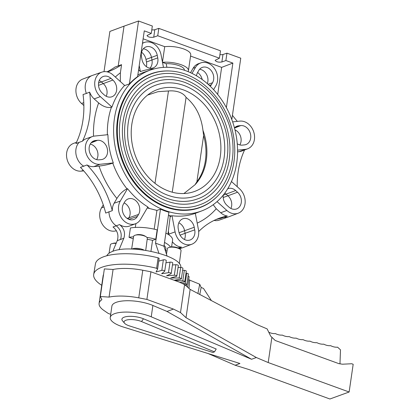 <?xml version="1.0" encoding="UTF-8"?>
<svg xmlns="http://www.w3.org/2000/svg" width="420" height="420" viewBox="0 0 420 420"><rect width="100%" height="100%" fill="white"/><g stroke="black" fill="none" stroke-linecap="round" stroke-linejoin="round"><path stroke-width="0.63" d="M128.636 325.631A10.736 3.586 -171.7 0 0 129.507 325.925L212.84 352.464L214.473 351.871L141.524 321.552A10.736 3.586 -171.7 0 0 140.71 321.237A10.736 3.586 -171.7 0 0 128.321 319.709A10.736 3.586 -171.7 0 0 124.556 323.237A10.736 3.586 -171.7 0 0 128.636 325.631M141.524 321.552L143.467 318.775A13.246 4.421 -171.7 0 0 142.464 318.386A13.246 4.421 -171.7 0 0 127.176 316.502A13.246 4.421 -171.7 0 0 122.535 320.854L124.556 323.237M120.934 326.219A25.037 8.358 -171.7 0 0 123.239 326.996L239.93 363.494L235.148 365.237L248.976 369.553L329.91 399L349.135 392.002L268.202 362.555L256.337 357.525L251.554 359.268L151.232 316.811A25.037 8.358 -171.7 0 0 149.095 315.971A25.037 8.358 -171.7 0 0 124.021 312.113A25.037 8.358 -171.7 0 0 110.239 317.478A25.037 8.358 -171.7 0 0 120.934 326.219M110.239 317.478L111.898 306.138A25.037 8.358 8.3 0 1 125.675 300.767A25.037 8.358 8.3 0 1 150.749 304.626A25.037 8.358 8.3 0 1 152.885 305.466L167.003 311.441L251.554 359.268M349.135 392.002L353.178 364.276L351.729 363.746L342.447 364.208L338.851 363.641L275.231 340.494L270.701 336.152L267.125 328.897L256.778 324.508L190.145 289.396L184.579 284.56L179.083 282.046L150.922 271.798L146.895 299.423L138.758 297.854A33.841 11.298 -171.7 0 0 109.053 297.098L100.322 296.525L101.892 299.702A33.841 11.298 -171.7 0 0 99.094 303.377A33.841 11.298 -171.7 0 0 103.976 310.511L108.292 313.472L110.702 314.349M143.467 318.775L216.227 349.02L214.473 351.871M208.078 353.53L235.148 365.237M99.094 303.377L103.126 275.751A33.841 11.298 8.3 0 1 103.535 274.496M109.053 297.098L113.08 269.472L104.354 268.9L100.322 296.525M113.08 269.472A33.841 11.298 8.3 0 1 142.784 270.228L150.922 271.798M184.579 284.56L180.495 312.564L173.46 309.089L146.895 299.423M256.337 357.525L186.018 317.683L180.495 312.564M173.46 309.089L167.003 311.441M190.145 289.396L186.018 317.683M271.877 337.376L268.202 362.555M339.969 363.815L340.489 349.85L337.575 347.188A16.706 13.388 -110 0 1 330.682 345.681A16.711 13.388 -110 0 1 323.768 344.164A16.706 13.388 -110 0 1 316.874 342.657A16.711 13.388 -110 0 1 309.965 341.145A16.706 13.388 -110 0 1 303.072 339.633A16.711 13.388 -110 0 1 296.158 338.121A16.711 13.388 -110 0 1 289.249 336.609A16.711 13.388 -110 0 1 282.334 335.097A16.711 13.388 -110 0 1 275.42 333.58A16.711 13.388 -110 0 1 268.748 332.194M211.386 300.589L203.495 288.445L201.143 287.443L199.773 294.473M188.69 279.709L199.71 284.225L201.143 287.443M189.011 288.414L189.703 279.946M197.909 293.486L199.71 284.225M179.314 263.734L181.046 250.619A6.904 2.305 -171.7 0 0 179.812 249.018A6.904 2.305 -171.7 0 0 178.096 248.22A6.904 2.305 -171.7 0 0 169.019 247.448A6.904 2.305 -171.7 0 0 168.583 247.585A6.904 2.305 -171.7 0 0 167.381 248.624L166.488 254.231M169.019 247.448L170.42 247.07A5.224 1.743 8.3 0 1 177.282 247.658A5.224 1.743 8.3 0 1 178.579 248.262L179.812 249.018M145.735 250.309L147.315 238.345A6.904 2.305 -171.7 0 0 146.081 236.749A6.904 2.305 -171.7 0 0 144.365 235.946A6.904 2.305 -171.7 0 0 135.292 235.174A6.904 2.305 -171.7 0 0 134.852 235.31A6.904 2.305 -171.7 0 0 133.649 236.355L131.628 249.049M135.292 235.174L136.689 234.801A5.224 1.743 8.3 0 1 143.551 235.384A5.224 1.743 8.3 0 1 144.853 235.993L146.081 236.749M143.908 250.042A7.088 2.368 -171.7 0 0 132.731 248.766A7.088 2.368 -171.7 0 0 132.116 249.06M140.191 249.596A8.19 2.735 -171.7 0 0 134.164 249.134M116.12 243.385A6.904 2.305 -171.7 0 0 112.03 243.637L113.431 243.264A5.224 1.743 8.3 0 1 116.256 243.054M112.03 243.637A6.904 2.305 -171.7 0 0 111.594 243.773A6.904 2.305 -171.7 0 0 110.392 244.818L109.048 253.25M184.411 218.431A9.902 7.933 -110 0 1 194.229 227.267L194.728 229.861A9.902 7.933 -110 0 1 189.961 240.041A9.902 7.933 -110 0 1 188.596 240.334A9.902 7.933 -110 0 1 178.773 231.499L178.28 228.905A9.902 7.933 -110 0 1 182.695 218.852A9.902 7.933 -110 0 1 184.411 218.431M178.82 222.815A9.607 7.697 -110 0 1 184.601 230.711L194.229 227.267M194.728 229.861L185.094 233.305A9.607 7.697 -110 0 1 184.443 239.495M137.393 216.442A9.902 7.933 -110 0 1 133.66 219.555A9.902 7.933 -110 0 1 126.116 217.602A9.902 7.933 -110 0 1 123.501 203.947L124.667 201.957A9.902 7.933 -110 0 1 128.053 198.97A9.902 7.933 -110 0 1 135.944 200.797A9.902 7.933 -110 0 1 138.558 214.452L137.393 216.442L128.835 219.324M128.173 219.025L128.951 217.691A9.607 7.697 70 0 0 126.42 204.435A9.607 7.697 70 0 0 124.11 202.907M234.974 129.885A9.607 7.697 -110 0 1 240.944 137.865A9.607 7.697 -110 0 1 239.825 144.916M234.47 127.911A9.902 7.933 -110 0 1 236.901 126.221A9.902 7.933 -110 0 1 238.613 125.806L240.755 125.585A9.902 7.933 -110 0 1 250.577 134.421A9.902 7.933 -110 0 1 245.81 144.606A9.902 7.933 -110 0 1 244.445 144.895L242.303 145.115A9.902 7.933 -110 0 1 237.253 143.745M237.211 186.701A83.554 66.938 -110 0 1 238.14 171.969A83.554 66.938 -110 0 1 244.577 149.977M230.9 208.446A9.607 7.697 70 0 0 228.013 195.862L226.149 194.187A9.607 7.697 70 0 0 224.758 193.142M227.692 188.753A9.902 7.933 -110 0 1 227.782 188.716A9.902 7.933 -110 0 1 235.678 190.549L237.542 192.224A9.902 7.933 -110 0 1 240.151 205.879A9.902 7.933 -110 0 1 236.418 208.997A9.902 7.933 -110 0 1 228.869 207.039L227.005 205.364A9.902 7.933 -110 0 1 223.256 195.095M90.232 144.107A9.607 7.697 -110 0 1 97.76 152.581A9.607 7.697 -110 0 1 96.642 159.632M107.394 149.137A9.902 7.933 -110 0 1 102.627 159.322A9.902 7.933 -110 0 1 101.262 159.611L99.125 159.831A9.902 7.933 -110 0 1 89.302 150.995A9.902 7.933 -110 0 1 93.718 140.936A9.902 7.933 -110 0 1 95.434 140.522L97.571 140.301A9.902 7.933 -110 0 1 107.394 149.137M141.488 56.915A9.786 7.838 -110 0 1 145.85 46.977A9.786 7.838 -110 0 1 147.541 46.562A9.786 7.838 -110 0 1 157.248 55.293L157.742 57.887A9.786 7.838 -110 0 1 153.037 67.951A9.786 7.838 -110 0 1 151.688 68.239A9.786 7.838 -110 0 1 141.981 59.509L141.488 56.915M146.375 66.665A9.786 7.838 70 0 0 146.465 61.992L145.971 59.399A9.786 7.838 70 0 0 141.577 52.243M143.32 48.794A9.607 7.697 -110 0 1 151.468 57.362L151.966 59.955A9.607 7.697 -110 0 1 149.929 68.187M166.877 67.279L166.189 63.704A12.532 4.184 8.3 0 1 178.957 65.625A12.532 4.184 8.3 0 1 184.312 70.004L184.28 70.208M188.055 71.61A85.087 68.166 -110 0 0 188.013 71.584A16.711 5.581 -171.7 0 0 188.444 70.602A16.711 5.581 -171.7 0 0 181.309 64.775A16.711 5.581 -171.7 0 0 162.498 62.344M162.461 62.15L164.719 46.667C171.019 46.032 177.319 46.783 183.624 48.914C188.48 50.762 190.853 52.752 190.743 54.873L188.444 70.602M199.621 69.279A9.607 7.697 -110 0 1 204.241 71.453A9.607 7.697 -110 0 1 207.307 83.606M202.204 79.548A9.786 7.838 70 0 0 198.676 73.374A9.786 7.838 70 0 0 197.578 72.518M196.508 75.815A9.786 7.838 -110 0 1 197.647 72.403L198.807 70.418A9.786 7.838 -110 0 1 202.151 67.463A9.786 7.838 -110 0 1 209.953 69.269A9.786 7.838 -110 0 1 212.531 82.766L211.37 84.756A9.786 7.838 -110 0 1 210.215 86.252M213.581 89.67L215.864 85.764A14.532 11.645 70 0 0 212.032 65.714A14.532 11.645 70 0 0 200.828 62.89A14.532 11.645 70 0 0 195.473 67.42L191.987 73.379M99.236 80.514A9.607 7.697 -110 0 1 101.483 82.016L103.346 83.69A9.607 7.697 -110 0 1 106.229 96.275M115.479 93.707A9.902 7.933 -110 0 1 111.746 96.826A9.902 7.933 -110 0 1 104.202 94.867L102.338 93.193A9.902 7.933 -110 0 1 99.729 79.538A9.902 7.933 -110 0 1 103.11 76.545A9.902 7.933 -110 0 1 111.006 78.377L112.87 80.052A9.902 7.933 -110 0 1 115.479 93.707M93.523 136.227A85.087 68.166 -110 0 1 94.432 119.684A85.087 68.166 -110 0 1 98.648 102.926C103.246 106.67 107.504 108.108 111.416 107.252L111.946 107.063A75.054 60.128 -110 0 1 124.373 85.675L124.436 85.234L113.011 74.954A14.474 11.597 70 0 0 101.85 72.135A14.474 11.597 70 0 0 96.516 76.65A14.474 11.597 70 0 0 100.333 96.616L111.946 107.063M107.011 71.82A83.554 66.938 70 0 0 113.474 68.114A83.554 66.938 70 0 0 114.991 67.058L118.23 65.898L124.031 26.15L138.542 21L152.345 26.019L151.268 33.401L147.005 35.543C148.082 37.102 150.323 37.653 153.725 37.196L154.822 29.704L158.818 28.376L220.49 50.815L219.413 58.196L157.742 35.752L153.725 37.196M115.332 77.044A85.087 68.166 -110 0 1 120.388 72.77L121.569 64.664L118.23 65.898M121.569 64.664A83.554 66.938 -110 0 1 120.052 65.72A83.554 66.938 -110 0 1 108.476 71.594A83.554 66.938 -110 0 1 107.51 71.936M86.368 93.487L89.633 92.111A83.554 66.938 -110 0 1 89.518 117.894A83.554 66.938 -110 0 1 82.478 141.157L75.899 143.551A83.554 66.938 70 0 0 82.939 120.288A83.554 66.938 70 0 0 83.055 94.505L86.368 93.487A14.621 11.713 -110 0 1 87.019 79.979A14.621 11.713 -110 0 1 92.143 75.511A14.621 11.713 -110 0 1 92.4 75.416L101.85 72.135M83.869 105.551L81.538 103.457A14.474 11.597 -110 0 1 77.721 83.491A14.474 11.597 -110 0 1 82.798 79.07L92.143 75.511M163.459 67.384L161.075 54.904A14.532 11.645 70 0 0 146.659 41.932A14.532 11.645 70 0 0 144.527 42.404A14.532 11.645 70 0 0 142.448 43.428M237.368 121.38A83.554 66.938 -110 0 1 232.433 115.285M237.557 150.155L245.296 149.357A14.474 11.597 70 0 0 247.679 148.796A14.474 11.597 70 0 0 254.263 134.043A14.474 11.597 70 0 0 239.899 121.123L232.633 121.868M247.679 148.796L241.6 151.106A14.569 11.671 -110 0 1 239.206 151.672L237.562 151.846M217.04 201.626L226.868 210.462A14.474 11.597 70 0 0 238.282 213.187A14.474 11.597 70 0 0 243.359 208.766A14.474 11.597 70 0 0 239.542 188.8L231.452 181.519M198.681 231.541A83.554 66.938 -110 0 1 207.611 224.144A83.554 66.938 -110 0 1 219.182 218.269A83.554 66.938 -110 0 1 227.341 216.011A14.569 11.671 -110 0 1 220.715 212.756L216.253 208.74A85.087 68.166 -110 0 1 197.201 223.125M227.341 216.011L220.763 218.405A83.554 66.938 70 0 0 215.933 219.576M238.282 213.187L228.937 216.746A14.621 11.713 -110 0 1 228.679 216.835A14.621 11.713 -110 0 1 223.907 217.234M83.717 170.877L81.181 171.134A14.474 11.597 -110 0 1 66.822 158.214A14.474 11.597 -110 0 1 73.406 143.462L76.503 142.28M112.292 210.672L105.714 213.066A83.554 66.938 70 0 0 95.939 188.302A83.554 66.938 70 0 0 80.451 167.354L87.029 164.96A83.554 66.938 -110 0 1 102.517 185.908A83.554 66.938 -110 0 1 112.292 210.672A14.569 11.671 -110 0 1 114.119 203.222L116.907 198.455A85.087 68.166 -110 0 1 99.015 166.084L93.886 166.609A14.569 11.671 -110 0 1 87.029 164.96M79.259 142.212A14.621 11.713 70 0 0 76.099 154.807A14.621 11.713 70 0 0 83.858 166.278M94.579 136.059A14.474 11.597 70 0 0 92.453 136.526A14.474 11.597 70 0 0 85.617 151.373A14.474 11.597 70 0 0 99.976 164.293L113.311 162.923A75.054 60.128 -110 0 1 107.914 134.684L94.579 136.059M82.478 141.157A14.569 11.671 -110 0 1 86.315 138.663L92.453 136.526M116.392 230.711A14.474 11.597 -110 0 1 105.315 227.866A14.474 11.597 -110 0 1 101.498 207.895L103.278 204.86M112.838 251.281L117.264 240.639C118.913 235.21 117.49 230.659 112.996 226.973L116.267 225.818A14.621 11.713 -110 0 1 114.65 224.553A14.621 11.713 -110 0 1 108.959 211.696M120.293 201.059A14.474 11.597 70 0 0 124.11 221.025A14.474 11.597 70 0 0 135.524 223.75A14.474 11.597 70 0 0 140.6 219.329L147.851 206.945A75.054 60.128 -110 0 1 127.538 188.669L120.293 201.059L114.119 203.222M172.001 215.733L175.088 231.877A14.474 11.597 70 0 0 189.452 244.797A14.474 11.597 70 0 0 191.83 244.235A14.474 11.597 70 0 0 198.413 229.478L195.326 213.334A75.054 60.128 -110 0 1 172.001 215.733L171.481 215.927A75.059 60.134 -110 0 1 169.428 215.623L170.189 216.715L167.953 234.234M177.881 247.9L181.555 247.133A14.569 11.671 -110 0 1 172.347 241.742M169.092 234.98A14.569 11.671 -110 0 1 168.903 234.108L168.373 231.336M178.815 248.409A14.621 11.713 70 0 0 180.08 248.362A14.621 11.713 70 0 0 182.222 247.884A14.621 11.713 70 0 0 182.48 247.79L191.83 244.235M188.071 276.103A1.67 0.557 8.3 0 1 189.116 276.759A1.67 0.557 8.3 0 1 189.116 276.791A1.67 0.557 8.3 0 1 189.105 276.822M184.978 284.912L185.761 284.912A1.67 0.557 -171.7 0 0 186.837 284.555A1.67 0.557 -171.7 0 0 186.811 284.419A1.67 0.557 -171.7 0 0 185.173 283.747L181.886 283.332M185.997 273.137L186.706 273.226A1.67 0.557 8.3 0 1 188.349 273.898A1.67 0.557 8.3 0 1 188.375 274.034A1.67 0.557 8.3 0 1 188.312 274.15M179.75 282.35L183.934 282.056A1.67 0.557 -171.7 0 0 184.748 281.705A1.67 0.557 -171.7 0 0 184.648 281.468A1.67 0.557 -171.7 0 0 182.794 280.87L174.295 280.303M182.632 270.239L184.333 270.349A1.67 0.557 8.3 0 1 186.181 270.947A1.67 0.557 8.3 0 1 186.281 271.183L184.748 281.705M174.137 280.245L180.794 279.179A1.67 0.557 -171.7 0 0 181.372 278.854A1.67 0.557 -171.7 0 0 181.146 278.512A1.67 0.557 -171.7 0 0 179.141 278.008L170.693 277.988L176.437 276.365A1.67 0.557 -171.7 0 0 176.815 276.082A1.67 0.557 -171.7 0 0 176.426 275.641A1.67 0.557 -171.7 0 0 174.326 275.247L166.551 275.793L171.003 273.704A1.67 0.557 -171.7 0 0 171.218 273.483A1.67 0.557 -171.7 0 0 170.62 272.942A1.67 0.557 -171.7 0 0 168.488 272.675L161.627 273.772L164.651 271.278A1.67 0.557 -171.7 0 0 164.745 271.126A1.67 0.557 -171.7 0 0 163.905 270.501A1.67 0.557 -171.7 0 0 161.816 270.359L156.072 271.981L157.573 269.152A1.67 0.557 -171.7 0 0 157.595 269.089A1.67 0.557 -171.7 0 0 156.492 268.391L156.634 268.275A47.628 15.897 -171.7 0 0 101.971 267.215A47.628 15.897 -171.7 0 0 93.702 274.375A47.628 15.897 -171.7 0 0 101.735 285.285M178.07 267.482L180.679 267.488A1.67 0.557 8.3 0 1 182.684 267.991A1.67 0.557 8.3 0 1 182.91 268.333L181.372 278.854M172.457 264.968L175.859 264.726A1.67 0.557 8.3 0 1 177.959 265.12A1.67 0.557 8.3 0 1 178.353 265.561L176.815 276.082M165.958 262.805L170.027 262.154A1.67 0.557 8.3 0 1 172.153 262.421A1.67 0.557 8.3 0 1 172.751 262.962L171.218 273.483M93.702 274.375L95.434 263.881A47.429 15.834 8.3 0 1 103.667 256.751A47.429 15.834 8.3 0 1 158.104 257.807L156.634 268.275M158.755 261.135L163.349 259.838A1.67 0.557 8.3 0 1 165.443 259.98A1.67 0.557 8.3 0 1 166.278 260.605L164.745 271.126M106.775 255.785C107.688 253.974 109.736 252.462 112.912 251.249C131.481 243.747 182.726 256.006 180.799 267.488M158.093 257.885A1.67 0.557 8.3 0 1 159.128 258.568A1.67 0.557 8.3 0 1 159.107 258.631L157.589 269.02M134.915 269.031L138.138 269.446M166.982 251.134L165.564 250.614M165.874 233.095A25.483 8.505 8.3 0 1 172.567 240.214L171.596 246.881M168.515 215.009L169.428 215.623M170.189 216.715L171.481 215.927M195.326 213.334L195.326 213.339A75.059 60.134 -110 0 0 195.746 213.187L201.873 210.856A74.965 60.06 70 0 0 236.99 141.12A74.965 60.06 70 0 0 185.777 70.733A74.965 60.06 70 0 0 150.602 69.977A74.965 60.06 70 0 0 114.072 139.335A74.965 60.06 70 0 0 165.375 210.583A74.965 60.06 70 0 0 201.873 210.856M213.197 204.713L216.253 208.74M167.018 255.917L163.958 246.215L168.919 212.216A74.975 60.065 -110 0 1 164.672 210.845A74.975 60.065 -110 0 1 160.466 209.144L156.922 210.41L154.187 229.152M170.531 247.044A25.483 8.505 -171.7 0 0 164.509 242.445M164.073 245.432A20.055 6.694 8.3 0 1 165.832 248.782L165.496 251.081M150.964 251.239L152.554 240.361L155.783 239.237A25.483 8.505 -171.7 0 0 146.942 237.431M147.189 239.295A20.055 6.694 8.3 0 1 152.554 240.361M155.783 239.237L157.148 229.887A25.483 8.505 8.3 0 0 130.41 227.976L129.045 237.326L133.25 238.859M135.881 223.608L135.319 227.43M135.524 223.75L129.449 226.06A14.569 11.671 -110 0 1 119.574 224.579C124.068 228.265 125.491 232.816 123.842 238.245L119.049 249.774M133.581 236.801A25.483 8.505 -171.7 0 0 129.045 237.326M147.268 207.942L156.922 210.41M119.574 224.579L116.267 225.818C120.761 229.504 122.183 234.055 120.535 239.484L123.842 238.245M228.679 216.835L219.235 220.122A14.474 11.597 -110 0 1 214.074 220.437M231.809 119.564L240.765 58.191L226.963 53.172L225.887 60.548L232.869 63.089L226.38 107.594M232.869 63.089L221.645 67.379L190.565 56.07M217.691 94.453L221.645 67.379M166.189 63.704L162.435 62.349M139.225 65.515L140.385 71.584L138.611 69.736M140.385 71.584A76.944 61.64 -110 0 1 154.376 68.833M164.719 46.667L143.12 38.808M151.268 33.401L144.28 30.86L137.613 76.582A74.975 60.065 -110 0 0 129.365 83.921L124.373 85.675M113.311 162.923L112.786 163.118C108.838 164.472 104.244 165.459 99.015 166.084M116.907 198.455C119.894 193.772 123.265 190.575 127.013 188.864L127.538 188.669M216.652 197.033A71.227 57.068 -110 0 1 198.676 208.031A71.227 57.068 -110 0 1 165.884 207.097A71.227 57.068 -110 0 1 117.275 140.621A71.227 57.068 -110 0 1 149.972 74.193A71.227 57.068 -110 0 1 170.814 71.069M197.363 208.441A71.148 56.999 70 0 0 200.503 207.16M151.93 73.684A71.148 56.999 70 0 0 148.701 74.723M200.335 207.223A71.022 56.9 70 0 0 234.271 141.33A71.022 56.9 70 0 0 185.714 74.24A71.022 56.9 70 0 0 151.762 73.747A71.022 56.9 70 0 0 117.82 139.64A71.022 56.9 70 0 0 166.383 206.729A71.022 56.9 70 0 0 200.335 207.223L197.279 208.336A71.022 56.9 -110 0 1 195.295 209.008M146.759 75.616A71.022 56.9 -110 0 1 148.706 74.86L151.762 73.747M166.724 204.393A68.513 54.889 -110 0 1 119.879 139.671A68.513 54.889 -110 0 1 152.618 76.104C163.254 72.335 174.284 72.492 185.714 76.566C205.18 84.299 219.245 99.278 227.897 121.49C241.154 155.531 227.724 195.547 199.479 204.871A68.513 54.889 -110 0 1 166.724 204.393M198.334 201.726A65.174 52.211 70 0 0 229.478 141.262A65.174 52.211 70 0 0 184.916 79.695A65.174 52.211 70 0 0 153.762 79.243C132.185 86.562 118.818 113.694 123.218 141.96C126.667 168.583 145.451 193.631 167.522 201.264C178.232 205.07 188.501 205.222 198.334 201.726M167.575 198.55A62.249 49.87 -110 0 1 125.013 139.745A62.249 49.87 -110 0 1 154.76 81.989C164.435 78.566 174.473 78.708 184.863 82.409C202.55 89.439 215.329 103.042 223.188 123.218C235.221 154.13 223.025 190.496 197.332 198.98A62.249 49.87 -110 0 1 167.575 198.55M196.192 195.841A58.905 47.192 70 0 0 224.338 141.188A58.905 47.192 70 0 0 184.065 85.538A58.905 47.192 70 0 0 155.904 85.129C139.351 90.883 127.801 109.41 127.638 130.935C126.677 158.356 145.226 187.598 168.378 195.421C178.048 198.854 187.32 198.996 196.192 195.841M183.424 89.901A54.233 43.449 -110 0 1 220.826 145.189A54.233 43.449 -110 0 1 188.15 193.116A54.233 43.449 -110 0 1 168.667 191.069A54.233 43.449 -110 0 1 132.163 143.903A54.233 43.449 -110 0 1 151.494 92.384A54.233 43.449 -110 0 1 183.424 89.901M183.913 193.536L195.006 184.763L196.88 181.792L203.627 135.56L202.949 130.337C201.222 116.251 195.605 105.263 186.081 97.367C184.7 95.109 182.416 93.371 179.225 92.164C175.98 91.035 172.4 90.631 168.472 90.962L157.936 91.697L147.604 95.078M168.472 90.962L154.996 183.335M186.081 97.367L172.247 192.197M202.949 130.337A51.802 41.501 -110 0 1 195.006 184.763M203.627 135.56A51.802 41.501 -110 0 1 196.88 181.792M163.958 246.215L155.51 243.143L160.466 209.144M158.886 253.155L155.51 243.143M98.648 102.926L94.185 98.91A14.569 11.671 -110 0 1 89.633 92.111M104.013 71.663L109.877 31.432L124.031 26.15M151.788 29.831A3.759 1.255 -171.7 0 0 154.822 29.704M219.933 54.621A3.759 1.255 -171.7 0 0 222.968 54.5L226.963 53.172M225.887 60.548L221.876 61.987C218.468 62.449 216.227 61.898 215.15 60.338L219.413 58.196M158.818 28.376L157.742 35.752M138.542 21L129.365 83.921M120.388 72.77L120.33 81.538M190.512 72.676L193.1 68.25A14.569 11.671 -110 0 1 198.466 63.709L200.828 62.89M180.101 235.153L185.094 233.305L184.601 230.711L179.083 232.754M138.758 297.854L142.784 270.228M151.232 316.811L152.885 305.466M127.129 218.405L138.558 214.452M240.755 125.585L234.507 128.058M235.368 127.092L238.613 125.806M237.542 192.224L223.193 197.526M223.246 195.19L235.678 190.549M157.742 57.887L146.465 61.992M145.971 59.399L157.248 55.293M98.574 83.018L111.006 78.377M112.87 80.052L98.527 85.355M107.383 134.741A75.059 60.134 -110 0 1 108.203 120.624A75.059 60.134 -110 0 1 111.416 107.252M81.538 103.457L83.78 102.659M245.296 149.357L239.206 151.672M226.868 210.462L220.715 212.756M81.181 171.134L83.291 170.399M175.088 231.877L168.903 234.108M181.555 247.133L178.579 248.262M163.349 259.838L161.816 270.359M186.454 284.839L186.275 286.036M186.706 273.226L185.173 283.747M184.333 270.349L182.794 280.87M180.679 267.488L179.141 278.008M175.859 264.726L174.326 275.247M170.027 262.154L168.488 272.675M117.264 240.639L120.535 239.484M103.971 206.96L101.498 207.895M93.886 166.609L99.976 164.293M137.844 74.97A75.059 60.134 -110 0 1 144.412 72.124L150.602 69.977M127.013 188.864A75.059 60.134 -110 0 1 112.786 163.123M149.263 208.283A75.059 60.134 -110 0 1 147.63 207.322M221.876 61.987L222.968 54.5M94.185 98.91L100.333 96.616M193.1 68.25L195.473 67.42M208.068 84.268L212.531 82.766M211.37 84.756L209.349 85.433M92.19 141.808L95.434 140.522M97.571 140.301L91.072 142.879M179.503 248.829L182.222 247.884M189.116 276.791L187.598 287.185M188.375 274.034L186.837 284.555M159.128 258.568L157.595 269.089M144.527 42.404L142.496 43.108"/></g></svg>
